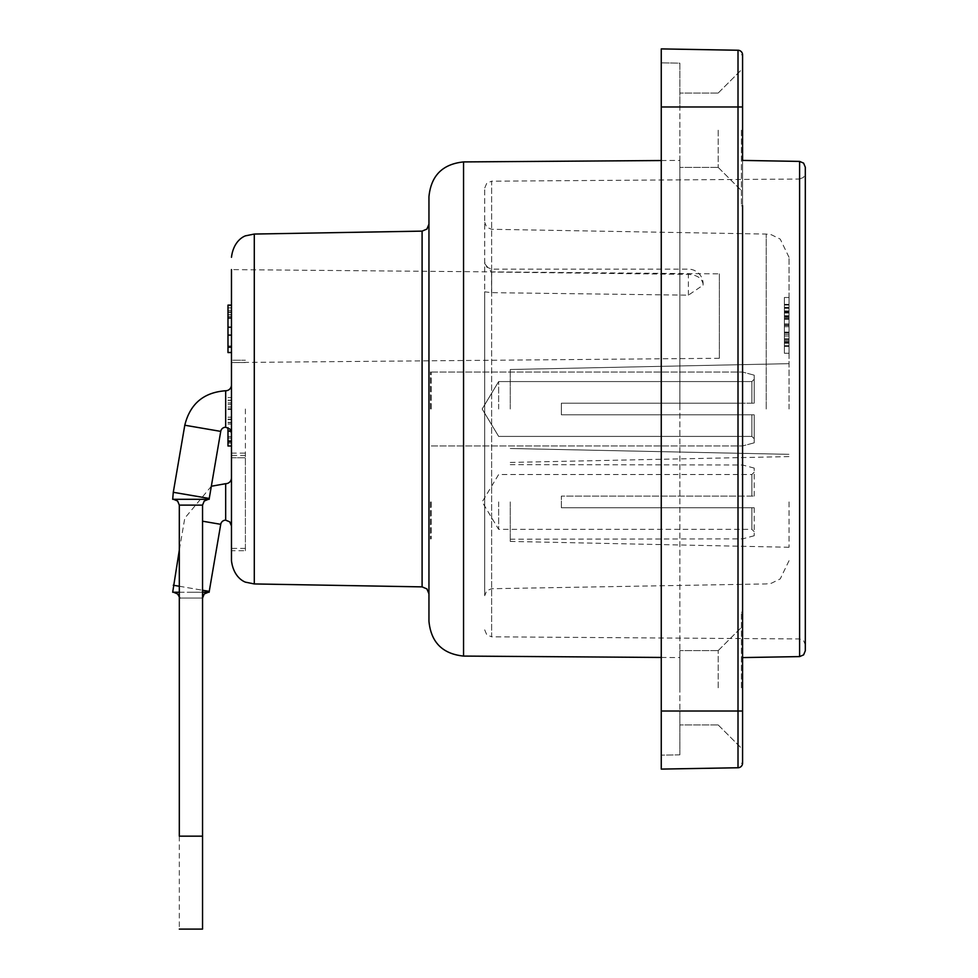 <?xml version="1.0" encoding="UTF-8"?>
<svg xmlns="http://www.w3.org/2000/svg" width="978" height="978" viewBox="0 0 978 978"><rect width="100%" height="100%" fill="white"/><g stroke="black" fill="none" stroke-linecap="round" stroke-linejoin="round"><path stroke-width="0.73" stroke-dasharray="4.89 3.67" d="M430.43 409L430.43 371.897L430.43 409M431.274 409L431.274 372.056L431.274 409M742.583 403.193L561.372 403.193L754.197 403.193L561.372 403.193L742.583 403.193L742.583 372.056L742.583 403.193L561.372 403.193L561.372 414.806L754.197 414.806L561.372 414.806L561.372 409L561.372 414.806L754.197 414.806L561.372 414.806L561.372 403.193L751.874 403.193L751.874 381.579L751.874 403.193L754.197 403.193L754.197 375.173L754.197 403.193L754.197 379.256L754.197 403.193L561.372 403.193L742.583 403.193L742.583 372.056L742.583 403.193M742.583 414.806L742.583 445.944L742.583 414.806L754.197 414.806L754.197 442.826L754.197 414.806L754.197 438.731L754.197 414.806L751.874 414.806L751.874 436.408L751.874 414.806L561.372 414.806L742.583 414.806L561.372 414.806L561.372 403.193L561.372 414.806L754.197 414.806L742.583 414.806L742.583 445.944L742.583 414.806M498.646 409L498.646 381.579L498.646 409M190.93 499.306L208.351 499.306L190.93 499.306M179.879 598.047L202.544 598.047L202.544 836.166L179.316 836.166L202.544 836.166L179.316 836.166L179.316 505.113L202.544 505.113L179.316 505.113L202.544 505.113L204.219 501.042L208.351 499.306M209.17 499.306L172.69 499.306L209.17 499.306L172.69 499.306L173.289 492.301L209.243 498.462A5 5 0 0 0 209.17 499.306M231.468 560.712L231.468 269.61L231.468 362.532L231.468 269.61L719.343 273.864L719.343 358.278L719.343 273.864M245.405 409L245.405 548.389L245.405 409M231.468 384.953L231.468 433.046L231.468 384.953A5.807 5.807 0 0 1 225.661 390.76L225.661 427.239L225.661 390.76L225.661 427.239L229.732 428.902L231.468 433.046M430.43 501.922L430.43 539.037L430.43 501.922M431.274 501.922L431.274 538.866L431.274 501.922M742.583 496.115L561.372 496.115L754.197 496.115L561.372 496.115L742.583 496.115L742.583 464.99L742.583 496.115M561.372 507.741L754.197 507.741L561.372 507.741L561.372 496.115L561.372 507.741L754.197 507.741L561.372 507.741L561.372 496.115L561.372 507.741M742.583 507.741L742.583 538.866L742.583 507.741M754.197 507.741L754.197 535.748L754.197 507.741M754.197 496.115L754.197 468.095L754.197 496.115M751.874 507.741L751.874 529.342L751.874 507.741M751.874 496.115L751.874 474.513L751.874 496.115M498.646 501.922L498.646 529.342L498.646 501.922M190.93 592.228L208.351 592.228L190.93 592.228M202.544 929.1L179.316 929.1L179.316 598.047L202.544 598.035M209.17 592.228L172.69 592.228M179.316 592.228L202.544 592.228M231.468 477.887L231.468 525.968L231.468 477.887M561.372 414.806L561.372 403.193L561.372 414.806M754.197 414.806L754.197 442.826L754.197 414.806M754.197 403.193L754.197 375.173L754.197 403.193M751.874 414.806L751.874 436.408L751.874 414.806M751.874 403.193L751.874 381.579L751.874 403.193M184.793 425.222L220.735 431.384A5 5 0 0 1 225.661 427.239M227.984 352.153L227.984 305.539L227.984 352.153L231.468 352.153L231.468 347.41L231.468 352.153L227.984 352.153M227.984 312.019L231.468 312.019L231.468 305.539L231.468 347.41L231.468 312.019M227.984 316.273L231.468 316.273L227.984 316.273M227.984 305.539L231.468 305.539L227.984 305.539M227.984 347.41L231.468 347.41L227.984 347.41M227.984 427.716L227.984 445.992M227.984 443.132L231.468 443.132L231.468 397.569L231.468 443.132M227.984 436.543L231.468 436.543L227.984 436.543M227.984 440.601L231.468 440.601M227.984 438.01L231.468 438.01M227.984 422.374L231.468 422.374L227.984 422.374M227.984 417.215L231.468 417.215L227.984 417.215M227.984 402.948L231.468 402.948M227.984 422.643L231.468 422.643M227.984 419.635L231.468 419.635M227.984 419.183L231.468 419.183M227.984 400.198L231.468 400.198M227.984 397.569L231.468 397.569M227.984 400.43L231.468 400.43M227.984 407.019L231.468 407.019L227.984 407.019M227.984 404.415L231.468 404.415L227.984 404.379M227.984 305.124L227.984 352.569L231.468 352.569L231.468 305.124L231.468 347.19L227.984 347.19M227.984 345.98L231.468 345.98M227.984 310.515L231.468 310.515M227.984 311.982L231.468 311.982M227.984 314.537L231.468 314.537L227.984 314.537M227.984 307.911L231.468 307.911M789.038 305.038L789.038 346.383L789.038 305.038L784.393 305.038L784.393 346.383L784.393 304.341L784.393 345.686L784.393 305.038L784.393 345.686L784.393 305.038L789.038 305.038L789.038 345.686L789.038 305.038L784.393 305.038L789.038 305.038L784.393 305.038L789.038 305.038L789.038 307.495L784.393 307.495L789.038 307.495L784.393 307.495L789.038 307.495L784.393 307.495L789.038 307.495L789.038 343.229L784.393 343.229L784.393 345.686L784.393 343.229L789.038 343.229L784.393 343.229L789.038 343.229L784.393 343.229L789.038 343.229L789.038 345.686L784.393 345.686L789.038 345.686L784.393 345.686L789.038 345.686L789.038 343.229L784.393 343.229L789.038 343.229L789.038 326.738L784.393 326.738L789.038 326.738L789.038 334.317L789.038 305.038L789.038 345.686L789.038 305.038L784.393 305.038L789.038 305.038L784.393 305.038L789.038 305.038L789.038 307.495L784.393 307.495L789.038 307.495L784.393 307.495L789.038 307.495L784.393 307.495L789.038 307.495L789.038 343.229L784.393 343.229L789.038 343.229L784.393 343.229L789.038 343.229L789.038 345.686L784.393 345.686L789.038 345.686L784.393 345.686L789.038 345.686L789.038 343.229L784.393 343.229L789.038 343.229L789.038 326.738L784.393 326.738L789.038 326.738L789.038 334.317L784.393 334.317L789.038 334.317L789.038 316.481L784.393 316.481L789.038 316.481L789.038 323.889L784.393 323.889L789.038 323.889L789.038 308.278L784.393 308.278L789.038 308.278L789.038 316.676L784.393 316.676L789.038 316.676L789.038 315.723L784.393 315.723L789.038 315.723L789.038 305.038M789.038 335.98L784.393 335.98M789.038 334.378L784.393 334.378M789.038 340.515L784.393 340.515M789.038 346.383L784.393 346.383M789.038 304.341L784.393 304.341M789.038 307.728L784.393 307.728M789.038 342.838L784.393 342.838M789.038 307.422L784.393 307.422M789.038 313.033L784.393 313.033M789.038 319.329L784.393 319.329M789.038 318.571L784.393 318.571M789.038 332.972L784.393 332.972M789.038 332.08L784.393 332.08M789.038 342.581L784.393 342.581L789.038 342.581M789.038 342.41L784.393 342.41M789.038 341.652L784.393 341.652M789.038 308.278L784.393 308.278L789.038 308.278M789.038 323.889L784.393 323.889L789.038 323.889M789.038 316.481L784.393 316.481L789.038 316.481M789.038 334.317L784.393 334.317L789.038 334.317M784.393 297.483L784.393 353.241L784.393 297.483L789.038 297.483L784.393 297.483M789.038 297.483L789.038 353.241L784.393 353.241L789.038 353.241L789.038 297.483M428.951 224.158L428.951 593.842M428.951 621.226L428.951 196.774M484.697 263.669L491.677 272.031L688.378 274.39C696.849 274.855 701.739 278.033 703.072 283.901L703.072 285.16L688.378 295.173L491.555 292.654L484.697 291.811L484.697 595.688L484.697 291.811M484.697 409L484.697 188.155L484.697 409M245.405 550.712L245.405 453.144L245.405 550.712L231.468 550.712L231.468 360.21L231.468 457.79L231.468 360.21L245.405 360.21L231.468 360.21M805.31 167.214L805.31 650.786M484.697 629.832L486.763 634.783L491.628 636.812L491.628 409L491.628 636.812L799.539 638.952L803.586 640.639L805.31 644.771L805.31 173.228L803.586 177.36L799.539 179.035L799.539 638.952L799.539 179.035L491.628 181.187L491.628 409L491.628 181.187L486.763 183.204L484.697 188.155M742.583 409L742.583 160.416L742.583 409M789.038 409L789.038 257.3L789.038 409M789.038 501.922L789.038 547.264L789.038 501.922M679.857 409L679.857 160.416L679.857 409M510.259 409L510.259 369.501L510.259 409M510.259 501.922L510.259 541.421L510.259 501.922M741.422 687.791L741.422 612.277L741.422 687.791M718.182 687.791L718.182 650.615L718.182 687.791M679.857 687.791L679.857 650.615L679.857 687.791M741.422 130.208L741.422 205.722L741.422 130.208M718.182 130.208L718.182 167.385L718.182 130.208M679.857 130.208L679.857 167.385L679.857 130.208M742.583 657.583L742.583 763.109A4.645 4.645 0 0 1 738.011 767.754L661.262 769.099L661.262 48.9M742.583 54.89A4.645 4.645 0 0 0 738.011 50.245A4.645 4.645 0 0 1 742.583 54.89L742.583 682.607L742.583 612.277L741.422 612.277L742.583 612.277M742.583 205.722L741.422 205.722L742.583 205.722L742.583 160.416M661.262 106.981L679.857 106.981L679.857 711.018L679.857 63.167L661.262 62.836L679.857 63.167L679.857 106.981L661.262 106.981L738.011 106.981L738.011 50.245M679.857 754.833L661.262 755.163L679.857 754.833L679.857 711.018L679.857 754.833M179.316 586.262L202.544 590.235M209.243 591.384L173.289 585.223M220.735 524.318L202.544 521.201M225.661 483.694L225.661 520.162M227.984 430.772L231.468 430.772M227.984 424.036L231.468 424.036M227.984 409.427L231.468 409.427M227.984 408.792L231.468 408.792M227.984 334.794L231.468 334.794M227.984 318.229L231.468 318.229M227.984 312.398L231.468 312.398M789.038 339.366L784.393 339.39M789.038 325.491L784.393 325.491M789.038 324.94L784.393 324.94M789.038 338.84L784.393 338.84L789.038 338.84M789.038 312.019L784.393 312.019M789.038 312.642L784.393 312.642M789.038 317.557L784.393 317.557L789.038 317.557M789.038 332.74L784.393 332.74L789.038 332.74M789.038 311.456L784.393 311.456L789.038 311.456M789.038 339.097L784.393 339.097L789.038 339.097M789.038 339.293L784.393 339.293L789.038 339.293M789.038 311.652L784.393 311.652M789.038 310.931L784.393 310.931M422.093 586.873L422.093 231.126M254.292 234.048L254.292 583.939M491.555 272.018L491.555 292.654M491.677 292.654L491.677 272.031M766.214 409L766.214 234.072L766.214 409M799.601 656.593L799.601 161.407M463.548 161.92L463.548 656.079M688.378 295.173L688.378 274.39M742.583 711.018L738.011 711.018L738.011 106.981L742.583 106.981M738.011 767.754L738.011 711.018L661.262 711.018M431.274 372.056L742.583 372.056L431.274 372.056M431.274 445.944L742.583 445.944L431.274 445.944M754.197 442.826L742.583 445.944L754.197 442.826M754.197 375.173L742.583 372.056L754.197 375.173M751.874 381.579L498.646 381.579L482.166 409L498.646 436.408L751.874 436.408L754.197 438.731L751.874 436.408L498.646 436.408L482.166 409L498.646 381.579L751.874 381.579L754.197 379.256L751.874 381.579M245.405 362.532L231.468 362.532L245.405 362.532M245.405 455.467L231.468 455.467M754.197 468.095L742.583 464.99L510.259 464.636M754.197 535.748L742.583 538.866L510.259 539.22M754.197 472.191L751.874 474.513L498.646 474.513L482.166 501.922L498.646 529.342L751.874 529.342L754.197 531.665M211.334 486.249L184.793 518.157L179.316 550.088M245.405 548.389L231.468 548.389M202.544 505.113L202.544 836.166M220.735 431.384L209.243 498.462M789.038 257.3L780.236 239.097L771.397 234.757L766.214 234.072L491.555 229.28L486.738 227.238L484.697 222.312M789.038 560.7L780.236 578.903L771.397 583.243L766.214 583.927L491.555 588.719L486.738 590.761L484.697 595.688M703.072 285.16A14.756 14.756 0 0 0 688.378 269.146L491.677 269.146L486.787 267.141L484.697 262.177M661.262 657.448L679.857 657.583M661.262 160.539L679.857 160.416M719.343 358.278L231.468 362.532M231.468 457.79L245.405 457.79L231.468 457.79M231.468 453.144L245.405 453.144M510.259 448.499L789.038 454.33L510.259 448.499M510.259 369.501L789.038 363.669L510.259 369.501M510.259 541.421L789.038 547.264M510.259 462.435L789.038 456.592M718.182 724.955L741.422 748.194L718.182 724.955L679.857 724.955L718.182 724.955M718.182 650.615L741.422 627.387L718.182 650.615L679.857 650.615L718.182 650.615M718.182 167.385L741.422 190.612L718.182 167.385L679.857 167.385L718.182 167.385M718.182 93.044L741.422 69.805L718.182 93.044L679.857 93.044L718.182 93.044M742.583 763.292L741.422 763.292L742.583 763.292M742.583 54.707L741.422 54.707L742.583 54.707M742.583 125.025L742.583 135.392M742.583 682.607L742.583 692.974"/><path stroke-width="1.47" d="M208.351 499.306L204.219 501.042L202.544 505.113L179.316 505.113L179.316 836.166L202.544 836.166L202.544 929.1L179.316 929.1M172.69 499.306L209.17 499.306A5 5 0 0 1 209.243 498.462L173.289 492.301L172.69 499.306M220.735 431.384A5 5 0 0 1 225.661 427.239L225.661 390.76C203.693 392.349 190.074 403.841 184.793 425.222L220.735 431.384L209.243 498.462M231.468 384.953A5.807 5.807 0 0 1 225.661 390.76C203.693 392.349 190.074 403.841 184.793 425.222L173.289 492.301L184.793 425.222M179.316 550.088L172.69 592.228L179.316 592.228M202.544 592.228L209.17 592.228A5 5 0 0 1 209.243 591.384L202.544 590.235M202.544 521.201L220.735 524.318A5 5 0 0 1 225.661 520.162L225.661 483.694L211.334 486.249M231.468 477.887A5.807 5.807 0 0 1 225.661 483.694M231.468 445.992L227.984 445.992L227.984 427.716M227.984 347.19L227.984 352.569L231.468 352.569L231.468 347.19L227.984 347.19L227.984 335.136L231.468 335.136M227.984 335.136L227.984 327.19L231.468 327.19M227.984 327.19L227.984 305.124L231.468 305.124M428.951 593.842L428.951 224.158L426.909 229.084L422.093 231.126L422.093 586.873L426.909 588.915L428.951 593.842M428.951 196.774L428.951 621.226C430.98 642.277 442.508 653.891 463.548 656.079L463.548 161.92C442.508 164.096 430.98 175.722 428.951 196.774M231.468 269.61L231.468 560.712C233.754 579.233 246.566 582.656 246.028 582.265L254.292 583.939L254.292 234.048L422.093 231.126M231.468 360.21L231.468 550.712M805.31 173.228L805.31 409L805.31 167.214L803.61 163.118L799.601 161.407L799.601 656.593L803.61 654.881L805.31 650.786L805.31 409L805.31 644.771M742.583 612.277L742.583 711.018L742.583 657.583L799.601 656.593M799.601 161.407L742.583 160.416L742.583 54.89A4.645 4.645 0 0 0 738.011 50.245L661.262 48.9L661.262 769.099L738.011 767.754A4.645 4.645 0 0 0 742.583 763.109L742.583 205.722M661.262 48.9L738.011 50.245L738.011 106.981L742.583 106.981M173.509 592.228L177.641 593.964L179.879 598.047M173.289 585.223L179.316 586.262M227.984 441.689L231.468 441.689M227.984 431.225L231.175 431.225M227.984 317.887L231.468 317.887M742.583 54.89A4.645 4.645 0 0 0 738.011 50.245M742.583 763.109A4.645 4.645 0 0 1 738.011 767.754L738.011 711.018L742.583 711.018M661.262 106.981L738.011 106.981L738.011 711.018L661.262 711.018M179.316 505.113L177.641 501.042L173.509 499.306L177.641 501.042L179.316 505.113M202.544 505.113L202.544 836.166M225.661 427.239L229.732 428.902L231.468 433.046M202.544 598.035L204.219 593.964L208.351 592.228M220.735 524.318L209.243 591.384M225.661 520.162L229.732 521.836L231.468 525.968M254.292 583.939L422.093 586.873M254.292 234.048L246.028 235.735C246.566 235.331 233.754 238.766 231.468 257.287M463.548 656.079L661.262 657.448M463.548 161.92L661.262 160.539"/></g></svg>
